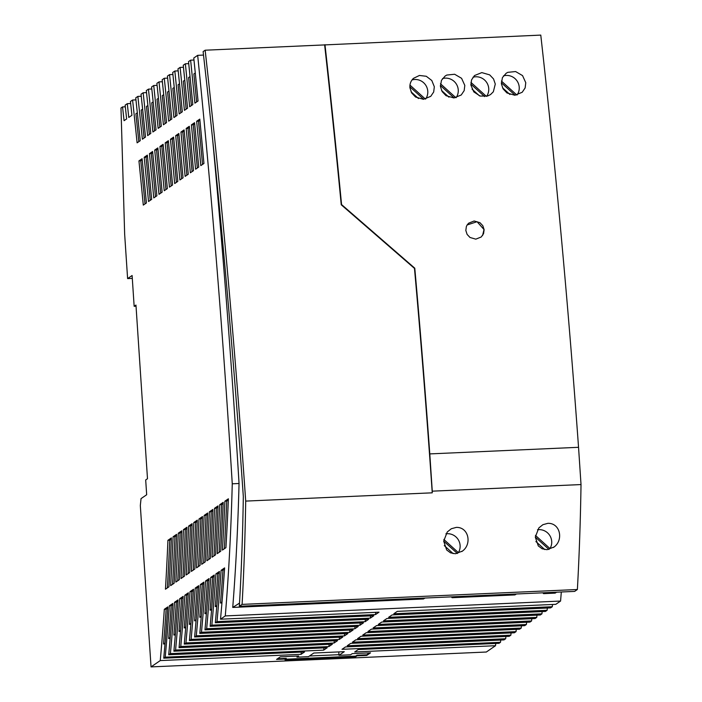 <?xml version="1.0" encoding="UTF-8"?>
<svg xmlns="http://www.w3.org/2000/svg" width="702" height="702" viewBox="0 0 702 702"><rect width="100%" height="100%" fill="white"/><g stroke="black" fill="none" stroke-linecap="round" stroke-linejoin="round"><path stroke-width="1.05" d="M286.311 658.985L285.021 659.871L355.73 656.739L357.028 655.843L366.786 655.414L370.551 652.825L352.264 653.632L350.579 654.79L338.996 655.308L344.278 651.675L313.803 653.027L308.511 656.66L296.928 657.177L298.622 656.01L280.335 656.826L276.562 659.415L286.311 658.985L286.276 658.362L277.527 658.757M285.977 659.213L355.695 656.116L355.73 656.739M357.028 655.843L356.985 655.229L366.742 654.799L369.55 652.869M366.742 654.799L366.786 655.414M505.896 636.486A689.618 129.545 87.5 0 1 505.686 638.732L504.001 639.899L345.498 646.928L342.006 649.324L500.508 642.295A689.618 129.545 87.5 0 0 500.719 640.04M296.928 657.177L297.613 656.063M151.044 666.9L140.321 505.545L141.041 498.613L146.674 494.752L145.691 479.966L147.49 478.729L135.96 305.063L134.152 306.3L132.108 275.509L127.606 278.597L124.658 234.257L120.981 107.994L122.552 106.915A1756.114 329.887 87.5 0 1 124.061 120.691L126.632 118.928A1770.014 332.494 -92.5 0 0 125.14 105.142L127.281 103.668A1781.579 334.67 87.5 0 1 128.773 117.453L131.923 115.295L130.432 101.5L132.581 100.035A1810.16 340.04 87.5 0 1 137.109 142.831L140.242 140.681A1827.174 343.234 -92.5 0 0 135.732 97.868L137.873 96.393A1838.731 345.402 87.5 0 1 142.374 139.215L145.516 137.065A1855.755 348.604 -92.5 0 0 141.023 94.235L143.164 92.769A1867.294 350.772 87.5 0 1 147.639 135.6L150.781 133.45A1884.335 353.975 -92.5 0 0 146.314 90.602L148.447 89.136A1895.865 356.133 87.5 0 1 152.904 131.994L156.037 129.835A1912.906 359.336 -92.5 0 0 151.597 86.969L153.729 85.512A1924.428 361.504 87.5 0 1 158.161 128.378L161.302 126.228A1941.486 364.707 -92.5 0 0 156.879 83.345L159.012 81.888A1952.999 366.874 87.5 0 1 163.417 124.772L166.558 122.613A1970.066 370.077 -92.5 0 0 162.162 79.721L164.286 78.264A1981.57 372.235 87.5 0 1 168.673 121.165L171.815 119.007A1998.647 375.447 -92.5 0 0 167.436 76.097L169.559 74.64A2010.142 377.606 87.5 0 1 173.92 117.559L177.062 115.4A2027.227 380.817 -92.5 0 0 172.71 72.473L174.833 71.025A2038.713 382.967 87.5 0 1 179.177 113.952L182.309 111.793A2055.807 386.179 -92.5 0 0 177.983 68.857L180.098 67.401A2067.276 388.338 87.5 0 1 184.424 110.346L187.566 108.196A2084.378 391.549 -92.5 0 0 183.248 65.242L185.363 63.785A2095.847 393.708 87.5 0 1 189.672 106.748L192.804 104.589A2112.959 396.92 -92.5 0 0 188.522 61.627L190.628 60.17A2124.419 399.069 87.5 0 1 194.91 103.15L198.052 100.991A2141.539 402.29 -92.5 0 0 193.778 58.012L197.674 55.335A2162.353 406.195 87.5 0 1 232.257 483.801A612.267 115.014 87.5 0 1 225.281 615.926L220.507 619.208A689.618 129.545 -92.5 0 0 224.614 567.892L221.121 570.296A689.618 129.545 87.5 0 1 217.015 621.603L215.33 622.762A689.618 129.545 -92.5 0 0 219.436 571.454L215.944 573.85A689.618 129.545 87.5 0 1 211.837 625.157L210.144 626.316A689.618 129.545 -92.5 0 0 214.259 575.008L210.767 577.404A689.618 129.545 87.5 0 1 206.66 628.72L204.966 629.878A689.618 129.545 -92.5 0 0 209.073 578.562L205.589 580.958A689.618 129.545 87.5 0 1 201.474 632.274L199.789 633.432A689.618 129.545 -92.5 0 0 203.896 582.125L200.403 584.52A689.618 129.545 87.5 0 1 196.297 635.828L194.612 636.986A689.618 129.545 -92.5 0 0 198.719 585.679L195.226 588.074A689.618 129.545 87.5 0 1 191.119 639.382L189.426 640.54A689.618 129.545 -92.5 0 0 193.541 589.232L190.049 591.628A689.618 129.545 87.5 0 1 185.933 642.944L184.249 644.103A689.618 129.545 -92.5 0 0 188.355 592.786L184.872 595.191A689.618 129.545 87.5 0 1 180.756 646.498L179.071 647.656A689.618 129.545 -92.5 0 0 183.178 596.349L179.686 598.745A689.618 129.545 87.5 0 1 175.579 650.052L173.885 651.21A689.618 129.545 -92.5 0 0 178.001 599.903L174.508 602.298A689.618 129.545 87.5 0 1 170.402 653.606L168.708 654.773A689.618 129.545 -92.5 0 0 172.824 603.457L169.331 605.852A689.618 129.545 87.5 0 1 165.216 657.169L163.741 658.186L304.563 651.939L301.07 654.334L160.249 660.582L151.044 666.9L486.328 652.026L495.533 645.708A689.618 129.545 87.5 0 0 495.744 643.453M324.973 44.674A2174.463 408.476 87.5 0 1 341.567 204.572L341.242 204.791A2172.909 408.178 -92.5 0 0 324.631 44.91L540.777 35.1A2174.463 408.476 87.5 0 1 578.545 447.306L581.019 484.564A621.279 116.707 87.5 0 1 577.377 589.513L574.631 591.4L239.338 606.274L239.794 598.236A608.853 114.373 87.5 0 0 243.322 496.551A2162.037 406.142 87.5 0 0 206.993 86.162L203.124 51.597L205.142 50.211A2172.909 408.178 -92.5 0 1 245.7 501.096A621.279 116.707 87.5 0 1 242.093 604.387L239.338 606.274M309.477 656.001L338.952 654.694L338.996 655.308M338.768 651.921L338.952 654.694M170.454 139.259A1981.544 372.235 87.5 0 1 174.684 183.555L177.817 181.406A1998.647 375.447 -92.5 0 0 173.596 137.101L170.454 139.259L172.28 139.18A1981.544 372.235 87.5 0 1 176.413 182.371M191.418 124.859A2095.83 393.699 87.5 0 1 195.586 169.208L198.719 167.058A2112.959 396.92 -92.5 0 0 194.559 122.71L191.418 124.859L193.252 124.78A2095.83 393.699 87.5 0 1 197.315 168.015M178.834 133.503L175.702 135.653A2010.116 377.597 87.5 0 1 179.914 179.966L183.038 177.817A2027.227 380.817 -92.5 0 0 178.834 133.503M189.321 126.299L186.179 128.457A2067.258 388.329 87.5 0 1 190.365 172.789L193.489 170.639A2084.378 391.549 -92.5 0 0 189.321 126.299M212.065 557.195L215.558 554.799A689.618 129.545 -92.5 0 0 218.032 505.896L214.54 508.292A689.618 129.545 87.5 0 1 212.065 557.195M223.21 502.342L219.717 504.738A689.618 129.545 87.5 0 1 217.243 553.641L220.735 551.245A689.618 129.545 -92.5 0 0 223.21 502.342M228.387 498.789L224.894 501.184A689.618 129.545 87.5 0 1 222.42 550.078L225.912 547.683A689.618 129.545 -92.5 0 0 228.387 498.789M176.597 534.345L173.104 536.749A689.618 129.545 87.5 0 1 170.63 585.643L174.122 583.248A689.618 129.545 -92.5 0 0 176.597 534.345M207.669 513.013L204.177 515.408A689.618 129.545 87.5 0 1 201.702 564.311L205.195 561.907A689.618 129.545 -92.5 0 0 207.669 513.013M165.207 142.857A1952.973 366.865 87.5 0 1 169.463 187.144L172.587 184.995A1970.066 370.077 -92.5 0 0 168.348 140.707L165.207 142.857L167.041 142.778A1952.973 366.865 87.5 0 1 171.183 185.96M212.846 509.459L209.363 511.855A689.618 129.545 87.5 0 1 206.888 560.749L210.372 558.353A689.618 129.545 -92.5 0 0 212.846 509.459M154.712 150.07A1895.83 356.133 87.5 0 1 159.003 194.322L162.127 192.172A1912.906 359.336 -92.5 0 0 157.845 147.911L154.712 150.07L156.537 149.982A1895.83 356.133 87.5 0 1 160.723 193.138M202.492 516.567L198.999 518.962A689.618 129.545 87.5 0 1 196.525 567.865L200.017 565.47A689.618 129.545 -92.5 0 0 202.492 516.567M168.936 586.802A689.618 129.545 -92.5 0 0 171.411 537.907L167.927 540.303A689.618 129.545 87.5 0 1 165.453 589.206L168.936 586.802M197.315 520.121L193.822 522.525A689.618 129.545 87.5 0 1 191.348 571.419L194.84 569.024A689.618 129.545 -92.5 0 0 197.315 520.121M159.959 146.464A1924.401 361.495 87.5 0 1 164.233 190.733L167.357 188.584A1941.486 364.707 -92.5 0 0 163.101 144.305L159.959 146.464L161.793 146.385A1924.401 361.495 87.5 0 1 165.953 189.549M181.774 530.791L178.282 533.187A689.618 129.545 87.5 0 1 175.807 582.09L179.3 579.694A689.618 129.545 -92.5 0 0 181.774 530.791M199.798 119.112L196.657 121.27A2124.401 399.069 87.5 0 1 200.807 165.619L203.94 163.469A2141.539 402.29 -92.5 0 0 199.798 119.112M144.208 157.283A1838.696 345.402 87.5 0 1 148.534 201.509L151.658 199.359A1855.755 348.604 -92.5 0 0 147.341 155.124L144.208 157.283L146.034 157.204A1838.696 345.402 87.5 0 1 150.254 200.324M192.129 523.683L188.645 526.079A689.618 129.545 87.5 0 1 186.17 574.973L189.654 572.578A689.618 129.545 -92.5 0 0 192.129 523.683M180.94 132.055A2038.687 382.967 87.5 0 1 185.135 176.377L188.268 174.228A2055.807 386.179 -92.5 0 0 184.082 129.905L180.94 132.055L182.766 131.976A2038.687 382.967 87.5 0 1 186.864 175.193M143.296 205.107L146.42 202.957A1827.174 343.234 -92.5 0 0 142.085 158.74L138.943 160.89A1810.125 340.031 87.5 0 1 143.296 205.107M149.456 153.677A1867.267 350.763 87.5 0 1 153.764 197.911L156.897 195.77A1884.335 353.975 -92.5 0 0 152.597 151.518L149.456 153.677L151.29 153.589A1867.267 350.763 87.5 0 1 155.493 196.735M186.951 527.237L183.459 529.633A689.618 129.545 87.5 0 1 180.984 578.536L184.477 576.14A689.618 129.545 -92.5 0 0 186.951 527.237M160.249 660.582A689.618 129.545 -92.5 0 0 164.321 609.292L167.813 606.897A689.618 129.545 87.5 0 1 163.741 658.186M355.695 656.116L356.985 655.229M552.509 604.475A689.618 129.545 87.5 0 1 552.307 606.73L393.804 613.759L397.297 611.363L555.791 604.334L560.573 601.052A612.267 115.014 87.5 0 0 561.31 591.988M547.332 608.037A689.618 129.545 87.5 0 1 547.121 610.284L388.627 617.312L392.111 614.917L550.614 607.888L552.307 606.73M542.155 611.591A689.618 129.545 87.5 0 1 541.944 613.838L383.441 620.875L386.934 618.48L545.436 611.442L547.121 610.284M536.969 615.145A689.618 129.545 87.5 0 1 536.767 617.4L378.264 624.429L381.756 622.033L540.259 615.005L541.944 613.838M531.791 618.699A689.618 129.545 87.5 0 1 531.589 620.954L373.087 627.983L376.579 625.587L535.073 618.559L536.767 617.4M526.614 622.262A689.618 129.545 87.5 0 1 526.403 624.508L367.909 631.546L371.393 629.141L529.896 622.112L531.589 620.954M521.437 625.815A689.618 129.545 87.5 0 1 521.226 628.071L362.723 635.099L366.216 632.704L524.719 625.666L526.403 624.508M516.251 629.369A689.618 129.545 87.5 0 1 516.049 631.624L357.546 638.653L361.039 636.258L519.541 629.229L521.226 628.071M511.074 632.932A689.618 129.545 87.5 0 1 510.872 635.178L352.369 642.207L355.861 639.812L514.355 632.783L516.049 631.624M505.686 638.732L347.192 645.77L350.675 643.374L509.178 636.337L510.872 635.178M495.533 645.708L354.712 651.956L358.204 649.552L499.025 643.313L500.508 642.295M324.631 44.91L205.142 50.211M581.019 484.564L432.265 491.163A621.279 116.707 87.5 0 1 432.248 492.822L245.7 501.096M432.248 492.822A2172.909 408.178 -92.5 0 0 414.478 268.41L414.785 268.19A2174.463 408.476 87.5 0 1 429.791 453.904L432.265 491.163M341.242 204.791L414.478 268.41M225.281 615.926L560.573 601.052M542.822 592.813L543.532 593.646L555.142 593.129L556.607 592.198M451.377 596.867L452.088 597.7L514.935 594.919L516.391 593.989M232.257 483.801L239.049 483.502A612.267 115.014 87.5 0 1 232.739 607.432L423.49 598.973L424.956 598.043M134.152 306.3L136.03 306.212M197.674 55.335L203.51 55.081M212.688 140.005A2162.353 406.195 87.5 0 1 239.049 483.502M127.606 278.597L132.301 278.387M122.552 106.915L125.316 106.792M127.281 103.668L130.651 103.519M132.581 100.035L135.951 99.877M137.873 96.393L141.242 96.244M143.164 92.769L146.534 92.62M148.447 89.136L151.816 88.987M153.729 85.512L157.099 85.363M159.012 81.888L162.373 81.739M164.286 78.264L167.646 78.115M169.559 74.64L172.92 74.491M174.833 71.025L178.194 70.876M180.098 67.401L183.459 67.252M185.363 63.785L188.724 63.636M190.628 60.17L193.989 60.03M178.949 134.6L177.527 135.574A2010.116 377.597 87.5 0 1 181.642 178.782M177.527 135.574L175.702 135.653M189.426 127.404L188.013 128.378A2067.258 388.329 87.5 0 1 192.085 171.604M188.013 128.378L186.179 128.457M137.329 112.759L135.89 113.742A1810.16 340.04 87.5 0 1 138.829 141.655M195.288 72.964L193.857 73.938A2124.419 399.069 87.5 0 1 196.63 101.965M168.98 91.023L167.55 92.006A1981.57 372.235 87.5 0 1 170.393 119.981M147.894 105.502L146.455 106.485A1867.294 350.772 87.5 0 1 149.359 134.424M142.199 159.837L140.777 160.811A1810.125 340.031 87.5 0 1 145.024 203.922M140.777 160.811L138.943 160.89M163.206 145.411L161.793 146.385M163.715 94.638L162.285 95.621A1952.999 366.874 87.5 0 1 165.137 123.587M191.392 105.563A2095.847 393.708 87.5 0 0 188.601 77.553L190.031 76.571M153.168 101.878L151.737 102.861A1895.865 356.133 87.5 0 1 154.615 130.809M184.187 131.002L182.766 131.976M157.959 149.008L156.537 149.982M174.245 87.408L172.815 88.391A2010.142 377.606 87.5 0 1 175.64 116.374M168.454 141.804L167.041 142.778M194.665 123.806L193.252 124.78M147.455 156.23L146.034 157.204M158.441 98.262L157.011 99.245A1924.428 361.504 87.5 0 1 159.88 127.202M179.51 83.792L178.08 84.775A2038.713 382.967 87.5 0 1 180.897 112.776M173.701 138.206L172.28 139.18M142.611 109.126L141.181 110.117A1838.731 345.402 87.5 0 1 144.094 138.04M184.775 80.177L183.345 81.16A2067.276 388.338 87.5 0 1 186.144 109.17M199.903 120.209L198.49 121.183A2124.401 399.069 87.5 0 1 202.536 164.435M198.49 121.183L196.657 121.27M152.703 152.615L151.29 153.589M214.171 576.237L212.592 577.325A689.618 129.545 87.5 0 1 210.109 610.135L211.671 609.064M206.66 628.72L365.154 621.682L368.647 619.287L210.144 626.316M212.592 577.325L210.767 577.404M365.365 619.436A689.618 129.545 87.5 0 1 365.154 621.682M211.583 610.064L210.109 610.135M181.721 532.002L180.107 533.108A689.618 129.545 87.5 0 1 177.711 580.782M223.157 503.553L221.551 504.659A689.618 129.545 87.5 0 1 219.147 552.334M221.551 504.659L219.717 504.738M208.994 579.799L207.415 580.879A689.618 129.545 87.5 0 1 204.931 613.688L206.485 612.618M202.439 517.778L200.833 518.883L198.999 518.962M200.833 518.883A689.618 129.545 87.5 0 1 198.429 566.558M201.474 632.274L359.977 625.236L363.469 622.841L204.966 629.878M207.415 580.879L205.589 580.958M360.187 622.99A689.618 129.545 87.5 0 1 359.977 625.236M206.406 613.627L204.931 613.688M192.085 524.885L190.47 526A689.618 129.545 87.5 0 1 188.066 573.674M190.47 526L188.645 526.079M198.631 586.907L197.06 587.995A689.618 129.545 87.5 0 1 194.568 620.805L196.13 619.734M197.06 587.995L195.226 588.074M191.119 639.382L349.614 632.353A689.618 129.545 87.5 0 0 349.824 630.106M196.042 620.735L194.568 620.805M180.107 533.108L178.282 533.187M349.614 632.353L353.106 629.957L194.612 636.986M228.334 499.999L226.728 501.105A689.618 129.545 87.5 0 1 224.324 548.78M226.728 501.105L224.894 501.184M203.817 583.353L202.237 584.433A689.618 129.545 87.5 0 1 199.754 617.242L201.307 616.172M196.297 635.828L354.8 628.799A689.618 129.545 87.5 0 0 355.001 626.544M201.22 617.181L199.754 617.242M202.237 584.433L200.403 584.52M354.8 628.799L358.283 626.403L199.789 633.432M197.262 521.332L195.647 522.437A689.618 129.545 87.5 0 1 193.252 570.112M195.647 522.437L193.822 522.525M193.454 590.47L191.874 591.549A689.618 129.545 87.5 0 1 189.391 624.359L190.953 623.288M191.874 591.549L190.049 591.628M185.933 642.944L344.436 635.907A689.618 129.545 87.5 0 0 344.647 633.66M190.865 624.289L189.391 624.359M344.436 635.907L347.929 633.511L189.426 640.54M212.803 510.661L211.188 511.767A689.618 129.545 87.5 0 1 208.784 559.441M211.188 511.767L209.363 511.855M172.736 604.694L171.156 605.773A689.618 129.545 87.5 0 1 168.673 638.583L170.226 637.513M165.216 657.169L323.719 650.131A689.618 129.545 87.5 0 0 323.929 647.885M170.147 638.522L168.673 638.583M171.156 605.773L169.331 605.852M323.719 650.131L327.211 647.735L168.708 654.773M217.98 507.107L216.365 508.213A689.618 129.545 87.5 0 1 213.97 555.887M216.365 508.213L214.54 508.292M219.349 572.683L217.778 573.771A689.618 129.545 87.5 0 1 215.286 606.581L216.848 605.51M211.837 625.157L370.331 618.129L373.824 615.733L215.33 622.762M217.778 573.771L215.944 573.85M370.542 615.873A689.618 129.545 87.5 0 1 370.331 618.129M216.76 606.51L215.286 606.581M207.616 514.224L206.011 515.329A689.618 129.545 87.5 0 1 203.606 563.004M206.011 515.329L204.177 515.408M176.544 535.556L174.93 536.661A689.618 129.545 87.5 0 1 172.534 584.336M174.93 536.661L173.104 536.749M188.276 594.024L186.697 595.103A689.618 129.545 87.5 0 1 184.214 627.913L185.767 626.842M186.697 595.103L184.872 595.191M180.756 646.498L339.259 639.469A689.618 129.545 87.5 0 0 339.461 637.214M185.688 627.851L184.214 627.913M339.259 639.469L342.752 637.065L184.249 644.103M186.899 528.448L185.293 529.554A689.618 129.545 87.5 0 1 182.889 577.228M185.293 529.554L183.459 529.633M177.913 601.131L176.342 602.219A689.618 129.545 87.5 0 1 173.85 635.029L175.412 633.959M176.342 602.219L174.508 602.298M170.402 653.606L328.896 646.577L332.388 644.182L173.885 651.21M329.106 644.331A689.618 129.545 87.5 0 1 328.896 646.577M175.325 634.959L173.85 635.029M183.09 597.577L181.52 598.666A689.618 129.545 87.5 0 1 179.028 631.467L180.589 630.405M175.579 650.052L334.082 643.023L337.565 640.628L179.071 647.656M181.52 598.666L179.686 598.745M334.284 640.768A689.618 129.545 87.5 0 1 334.082 643.023M180.502 631.405L179.028 631.467M224.535 569.129L222.955 570.208A689.618 129.545 87.5 0 1 220.472 603.018L222.025 601.947M217.015 621.603L375.517 614.575L379.01 612.179L220.507 619.208M222.955 570.208L221.121 570.296M375.719 612.319A689.618 129.545 87.5 0 1 375.517 614.575M221.937 602.957L220.472 603.018M171.367 539.118L169.752 540.224A689.618 129.545 87.5 0 1 167.348 587.899M169.752 540.224L167.927 540.303M301.07 654.334A689.618 129.545 -92.5 0 0 301.272 652.079M164.996 643.918L163.522 643.988A689.618 129.545 -92.5 0 0 166.155 609.213L164.321 609.292M163.522 643.988L165.075 642.997M167.734 608.125L166.155 609.213M239.522 603.115L232.739 607.432M452.088 597.7L453.553 596.77M543.532 593.646L544.998 592.716M515.11 95.235L501.325 82.757M501.412 81.055L516.83 94.998M434.327 86.767L431.8 80.502L426.272 76.272L419.41 75.465L413.417 78.37C410.767 80.949 409.617 84.108 409.942 87.847L411.697 92.971L415.54 97.025L423.411 99.307L430.738 96.349L433.687 91.997L434.327 86.767M484.117 229.659L482.827 225.737L479.931 222.666L474.122 220.99L468.682 223.166L467.242 224.807L466.374 226.465L465.83 230.475L467.111 234.398L470.007 237.478L475.807 239.154L481.256 236.978L483.564 233.669L484.117 229.659L477.053 221.7L467.137 224.965M464.812 85.416L461.583 78.308L454.642 74.254L446.823 75.053L445.182 75.983L441.453 80.335L440.426 86.495L442.172 91.62L446.016 95.674L453.896 97.955L461.223 94.998L464.171 90.646L464.812 85.416M470.91 85.144L473.815 91.892L480.133 96.06L487.583 96.025L490.522 94.568L493.339 91.786L495.287 84.056L493.532 78.922L489.68 74.877L481.818 72.604L474.508 75.544L471.551 79.888L470.91 85.144M525.772 82.704L522.542 75.597L515.61 71.551L507.792 72.341L506.142 73.28L502.421 77.632L501.386 83.792L503.132 88.917L506.967 92.962L514.864 95.253L522.2 92.269L525.14 87.925L525.772 82.704M578.545 447.306L429.791 453.904M341.567 204.572L414.785 268.19M547.007 549.692L554.08 546.998C563.671 540.092 560.363 522.955 547.893 523.323L542.9 524.684L538.838 527.922L535.293 537.083L538.276 545.902L542.111 548.771L547.007 549.692M553.413 547.481L554.08 546.998M455.414 553.755L462.486 551.061C472.077 544.155 468.769 527.018 456.3 527.386L451.307 528.746L447.244 531.984L443.699 541.145L446.674 549.973L450.508 552.834L455.414 553.755M461.819 551.544L462.486 551.061M242.093 604.387L577.377 589.513M483.906 229.975L482.599 235.468M418.48 98.534L411.082 91.848M425.675 98.991A12.425 12.118 55.5 0 0 412.03 79.931M502.527 87.785L509.915 94.48M503.466 75.877A12.425 12.118 -124.5 0 1 517.12 94.937M479.44 95.832L472.051 89.145M472.99 77.229A12.425 12.118 -124.5 0 1 486.635 96.288M486.346 96.349L470.937 82.406M448.955 97.183L441.567 90.497M456.151 97.639A12.425 12.118 55.5 0 0 442.506 78.58M444.287 545.594L453.159 553.624M440.365 85.469L454.141 97.938M409.968 85.109L425.386 99.061M440.452 83.757L455.861 97.701M423.666 99.289L409.88 86.82M484.626 96.586L470.84 84.108M535.88 541.532L544.752 549.561M537.495 529.747A12.425 12.118 -124.5 0 1 549.982 548.56L548.859 549.333A12.425 12.118 -124.5 0 1 548.771 549.473M548.859 549.333L535.293 537.056M549.982 548.56L535.442 535.398M445.902 533.818A12.425 12.118 -124.5 0 1 458.388 552.623L457.265 553.395A12.425 12.118 -124.5 0 1 457.177 553.536M443.848 539.461L458.388 552.623M457.265 553.395L443.699 541.119"/></g></svg>
